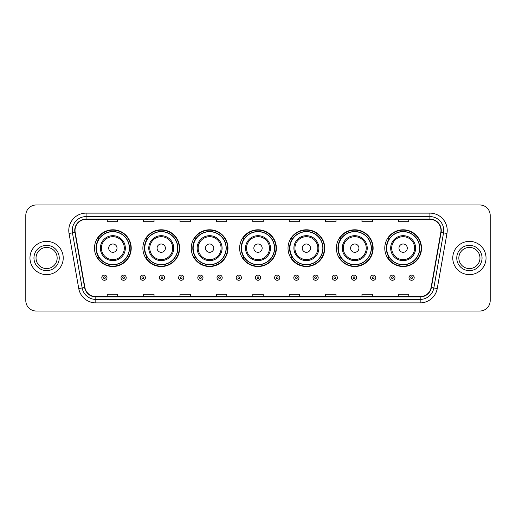 <?xml version="1.0" encoding="UTF-8"?>
<svg xmlns="http://www.w3.org/2000/svg" width="516" height="516" viewBox="0 0 516 516"><rect width="100%" height="100%" fill="white"/><g stroke="black" fill="none" stroke-linecap="round" stroke-linejoin="round"><path stroke-width="0.77" d="M384.775 248.157A18.37 18.37 0 0 0 403.144 266.527A18.37 18.37 0 0 0 421.507 248.157A18.37 18.37 0 0 0 403.144 229.788A18.37 18.37 0 0 0 384.775 248.157M336.393 248.157A18.37 18.37 0 0 0 354.763 266.527A18.37 18.37 0 0 0 373.132 248.157A18.37 18.37 0 0 0 354.763 229.788A18.37 18.37 0 0 0 336.393 248.157M288.012 248.157A18.37 18.37 0 0 0 306.381 266.527A18.37 18.37 0 0 0 324.751 248.157A18.37 18.37 0 0 0 306.381 229.788A18.37 18.37 0 0 0 288.012 248.157M239.63 248.157A18.37 18.37 0 0 0 258 266.527A18.37 18.37 0 0 0 276.37 248.157A18.37 18.37 0 0 0 258 229.788A18.37 18.37 0 0 0 239.63 248.157M191.249 248.157A18.37 18.37 0 0 0 209.619 266.527A18.37 18.37 0 0 0 227.988 248.157A18.37 18.37 0 0 0 209.619 229.788A18.37 18.37 0 0 0 191.249 248.157M142.868 248.157A18.37 18.37 0 0 0 161.237 266.527A18.37 18.37 0 0 0 179.607 248.157A18.37 18.37 0 0 0 161.237 229.788A18.37 18.37 0 0 0 142.868 248.157M94.493 248.157A18.37 18.37 0 0 0 112.856 266.527A18.37 18.37 0 0 0 131.225 248.157A18.37 18.37 0 0 0 112.856 229.788A18.37 18.37 0 0 0 94.493 248.157M98.898 257.516A16.809 16.809 0 0 1 98.898 238.798M147.273 257.516A16.809 16.809 0 0 1 147.273 238.798M195.654 257.516A16.809 16.809 0 0 1 195.654 238.798M244.036 257.516A16.809 16.809 0 0 1 244.036 238.798M292.417 257.516A16.809 16.809 0 0 1 292.417 238.798M340.799 257.516A16.809 16.809 0 0 1 340.799 238.798M389.18 257.516A16.809 16.809 0 0 1 389.18 238.798M25.8 215.372L25.8 300.628A10.397 10.397 0 0 0 36.197 311.025L479.803 311.025A10.397 10.397 0 0 0 490.2 300.628L490.2 215.372A10.397 10.397 0 0 0 479.803 204.975L36.197 204.975A10.397 10.397 0 0 0 25.8 215.372L25.8 300.628M29.96 258A16.635 16.635 0 0 0 46.595 274.635A16.635 16.635 0 0 0 63.229 258A16.635 16.635 0 0 0 46.595 241.365A16.635 16.635 0 0 0 29.96 258A16.635 16.635 0 0 0 46.595 274.635A16.635 16.635 0 0 0 63.229 258A16.635 16.635 0 0 0 46.595 241.365A16.635 16.635 0 0 0 29.96 258M452.771 258A16.635 16.635 0 0 0 469.405 274.635A16.635 16.635 0 0 0 486.04 258A16.635 16.635 0 0 0 469.405 241.365A16.635 16.635 0 0 0 452.771 258A16.635 16.635 0 0 0 469.405 274.635A16.635 16.635 0 0 0 486.04 258A16.635 16.635 0 0 0 469.405 241.365A16.635 16.635 0 0 0 452.771 258M75.013 230.446A11.088 11.088 0 0 1 86.101 219.358L429.899 219.358A11.088 11.088 0 0 1 440.819 232.374L431.105 287.476A11.088 11.088 0 0 1 420.179 296.642L95.821 296.642A11.088 11.088 0 0 1 84.895 287.476L75.181 232.374A11.088 11.088 0 0 1 75.013 230.446M74.736 230.446A11.365 11.365 0 0 0 74.91 232.419L84.624 287.528A11.365 11.365 0 0 0 95.821 296.919L420.179 296.919A11.365 11.365 0 0 0 431.376 287.528L441.09 232.419A11.365 11.365 0 0 0 429.899 219.081L86.101 219.081A11.365 11.365 0 0 0 74.736 230.446M69.041 233.458A17.331 17.331 0 0 1 86.101 213.121L429.899 213.121A17.331 17.331 0 0 1 446.959 233.458L437.245 288.56A17.331 17.331 0 0 1 420.179 302.879L95.821 302.879A17.331 17.331 0 0 1 78.754 288.56L69.041 233.458L72.453 232.858A13.861 13.861 0 0 1 86.101 216.585L429.899 216.585A13.861 13.861 0 0 1 443.547 232.858L433.833 287.96A13.861 13.861 0 0 1 420.179 299.415L95.821 299.415A13.861 13.861 0 0 1 82.167 287.96L72.453 232.858A13.861 13.861 0 0 1 72.24 230.446M479.803 204.975L36.197 204.975M36.197 311.025L479.803 311.025M490.2 300.628L490.2 215.372M252.801 219.358L252.801 221.706L263.199 221.706L263.199 219.358M216.41 219.358L216.41 221.706L226.808 221.706L226.808 219.358M180.02 219.358L180.02 221.706L190.417 221.706L190.417 219.358M143.635 219.358L143.635 221.706L154.032 221.706L154.032 219.358M107.244 219.358L107.244 221.706L117.642 221.706L117.642 219.358M289.192 219.358L289.192 221.706L299.59 221.706L299.59 219.358M325.583 219.358L325.583 221.706L335.981 221.706L335.981 219.358M361.968 219.358L361.968 221.706L372.365 221.706L372.365 219.358M398.358 219.358L398.358 221.706L408.756 221.706L408.756 219.358M263.199 296.642L263.199 294.294L252.801 294.294L252.801 296.642M226.808 296.642L226.808 294.294L216.41 294.294L216.41 296.642M190.417 296.642L190.417 294.294L180.02 294.294L180.02 296.642M154.032 296.642L154.032 294.294L143.635 294.294L143.635 296.642M117.642 296.642L117.642 294.294L107.244 294.294L107.244 296.642M299.59 296.642L299.59 294.294L289.192 294.294L289.192 296.642M335.981 296.642L335.981 294.294L325.583 294.294L325.583 296.642M372.365 296.642L372.365 294.294L361.968 294.294L361.968 296.642M408.756 296.642L408.756 294.294L398.358 294.294L398.358 296.642M57.16 258A10.565 10.565 0 0 0 46.595 247.435A10.565 10.565 0 0 0 36.03 258A10.565 10.565 0 0 0 46.595 268.565A10.565 10.565 0 0 0 57.16 258A10.565 10.565 0 0 1 46.595 268.565A10.565 10.565 0 0 1 36.03 258M117.016 248.157A4.16 4.16 0 0 0 112.856 243.997A4.16 4.16 0 0 0 108.702 248.157A4.16 4.16 0 0 0 112.856 252.318A4.16 4.16 0 0 0 117.016 248.157M125.336 248.157A12.474 12.474 0 0 0 112.856 235.683A12.474 12.474 0 0 0 100.381 248.157A12.474 12.474 0 0 0 112.856 260.632A12.474 12.474 0 0 0 125.336 248.157A12.474 12.474 0 0 1 112.856 260.632A12.474 12.474 0 0 1 100.381 248.157M129.322 248.157A16.46 16.46 0 0 0 112.856 231.697A16.46 16.46 0 0 0 96.395 248.157A16.46 16.46 0 0 0 112.856 264.618A16.46 16.46 0 0 0 129.322 248.157M130.877 248.157A18.021 18.021 0 0 1 97.453 257.516L99.124 257.516A16.615 16.615 0 0 0 129.477 248.196A16.615 16.615 0 0 0 99.124 238.798L97.453 238.798A18.021 18.021 0 0 1 130.877 248.157M165.397 248.157A4.16 4.16 0 0 0 161.237 243.997A4.16 4.16 0 0 0 157.077 248.157A4.16 4.16 0 0 0 161.237 252.318A4.16 4.16 0 0 0 165.397 248.157M173.718 248.157A12.474 12.474 0 0 0 161.237 235.683A12.474 12.474 0 0 0 148.763 248.157A12.474 12.474 0 0 0 161.237 260.632A12.474 12.474 0 0 0 173.718 248.157A12.474 12.474 0 0 1 161.237 260.632A12.474 12.474 0 0 1 148.763 248.157M177.697 248.157A16.46 16.46 0 0 0 161.237 231.697A16.46 16.46 0 0 0 144.777 248.157A16.46 16.46 0 0 0 161.237 264.618A16.46 16.46 0 0 0 177.697 248.157M179.258 248.157A18.021 18.021 0 0 1 145.834 257.516L147.505 257.516A16.615 16.615 0 0 0 177.852 248.196A16.615 16.615 0 0 0 147.505 238.798L145.834 238.798A18.021 18.021 0 0 1 179.258 248.157M213.779 248.157A4.16 4.16 0 0 0 209.619 243.997A4.16 4.16 0 0 0 205.458 248.157A4.16 4.16 0 0 0 209.619 252.318A4.16 4.16 0 0 0 213.779 248.157M222.093 248.157A12.474 12.474 0 0 0 209.619 235.683A12.474 12.474 0 0 0 197.144 248.157A12.474 12.474 0 0 0 209.619 260.632A12.474 12.474 0 0 0 222.093 248.157A12.474 12.474 0 0 1 209.619 260.632A12.474 12.474 0 0 1 197.144 248.157M226.079 248.157A16.46 16.46 0 0 0 209.619 231.697A16.46 16.46 0 0 0 193.158 248.157A16.46 16.46 0 0 0 209.619 264.618A16.46 16.46 0 0 0 226.079 248.157M227.64 248.157A18.021 18.021 0 0 1 194.216 257.516L195.886 257.516A16.615 16.615 0 0 0 226.234 248.196A16.615 16.615 0 0 0 195.886 238.798L194.216 238.798A18.021 18.021 0 0 1 227.64 248.157M262.16 248.157A4.16 4.16 0 0 0 258 243.997A4.16 4.16 0 0 0 253.84 248.157A4.16 4.16 0 0 0 258 252.318A4.16 4.16 0 0 0 262.16 248.157M270.474 248.157A12.474 12.474 0 0 0 258 235.683A12.474 12.474 0 0 0 245.526 248.157A12.474 12.474 0 0 0 258 260.632A12.474 12.474 0 0 0 270.474 248.157A12.474 12.474 0 0 1 258 260.632A12.474 12.474 0 0 1 245.526 248.157M274.46 248.157A16.46 16.46 0 0 0 258 231.697A16.46 16.46 0 0 0 241.54 248.157A16.46 16.46 0 0 0 258 264.618A16.46 16.46 0 0 0 274.46 248.157M276.021 248.157A18.021 18.021 0 0 1 242.597 257.516L244.268 257.516A16.615 16.615 0 0 0 274.615 248.196A16.615 16.615 0 0 0 244.268 238.798L242.597 238.798A18.021 18.021 0 0 1 276.021 248.157M310.542 248.157A4.16 4.16 0 0 0 306.381 243.997A4.16 4.16 0 0 0 302.221 248.157A4.16 4.16 0 0 0 306.381 252.318A4.16 4.16 0 0 0 310.542 248.157M318.856 248.157A12.474 12.474 0 0 0 306.381 235.683A12.474 12.474 0 0 0 293.907 248.157A12.474 12.474 0 0 0 306.381 260.632A12.474 12.474 0 0 0 318.856 248.157A12.474 12.474 0 0 1 306.381 260.632A12.474 12.474 0 0 1 293.907 248.157M322.842 248.157A16.46 16.46 0 0 0 306.381 231.697A16.46 16.46 0 0 0 289.921 248.157A16.46 16.46 0 0 0 306.381 264.618A16.46 16.46 0 0 0 322.842 248.157M324.403 248.157A18.021 18.021 0 0 1 290.979 257.516L292.649 257.516A16.615 16.615 0 0 0 322.997 248.196A16.615 16.615 0 0 0 292.649 238.798L290.979 238.798A18.021 18.021 0 0 1 324.403 248.157M358.923 248.157A4.16 4.16 0 0 0 354.763 243.997A4.16 4.16 0 0 0 350.603 248.157A4.16 4.16 0 0 0 354.763 252.318A4.16 4.16 0 0 0 358.923 248.157M367.237 248.157A12.474 12.474 0 0 0 354.763 235.683A12.474 12.474 0 0 0 342.282 248.157A12.474 12.474 0 0 0 354.763 260.632A12.474 12.474 0 0 0 367.237 248.157A12.474 12.474 0 0 1 354.763 260.632A12.474 12.474 0 0 1 342.282 248.157M371.223 248.157A16.46 16.46 0 0 0 354.763 231.697A16.46 16.46 0 0 0 338.303 248.157A16.46 16.46 0 0 0 354.763 264.618A16.46 16.46 0 0 0 371.223 248.157M372.784 248.157A18.021 18.021 0 0 1 339.36 257.516L341.031 257.516A16.615 16.615 0 0 0 371.378 248.196A16.615 16.615 0 0 0 341.031 238.798L339.36 238.798A18.021 18.021 0 0 1 372.784 248.157M407.298 248.157A4.16 4.16 0 0 0 403.144 243.997A4.16 4.16 0 0 0 398.984 248.157A4.16 4.16 0 0 0 403.144 252.318A4.16 4.16 0 0 0 407.298 248.157M415.619 248.157A12.474 12.474 0 0 0 403.144 235.683A12.474 12.474 0 0 0 390.664 248.157A12.474 12.474 0 0 0 403.144 260.632A12.474 12.474 0 0 0 415.619 248.157A12.474 12.474 0 0 1 403.144 260.632A12.474 12.474 0 0 1 390.664 248.157M419.605 248.157A16.46 16.46 0 0 0 403.144 231.697A16.46 16.46 0 0 0 386.678 248.157A16.46 16.46 0 0 0 403.144 264.618A16.46 16.46 0 0 0 419.605 248.157M421.166 248.157A18.021 18.021 0 0 1 387.742 257.516L389.412 257.516A16.615 16.615 0 0 0 419.76 248.196A16.615 16.615 0 0 0 389.412 238.798L387.742 238.798A18.021 18.021 0 0 1 421.166 248.157M479.97 258A10.565 10.565 0 0 0 469.405 247.435A10.565 10.565 0 0 0 458.84 258A10.565 10.565 0 0 0 469.405 268.565A10.565 10.565 0 0 0 479.97 258A10.565 10.565 0 0 1 469.405 268.565A10.565 10.565 0 0 1 458.84 258M101.8 277.685A2.599 2.599 0 0 1 104.4 275.086A2.599 2.599 0 0 1 106.999 277.685A2.599 2.599 0 0 1 104.4 280.285A2.599 2.599 0 0 1 101.8 277.685A2.599 2.599 0 0 0 104.4 280.285A2.599 2.599 0 0 0 106.999 277.685M121.002 277.685A2.599 2.599 0 0 1 123.601 275.086A2.599 2.599 0 0 1 126.201 277.685A2.599 2.599 0 0 1 123.601 280.285A2.599 2.599 0 0 1 121.002 277.685A2.599 2.599 0 0 0 123.601 280.285A2.599 2.599 0 0 0 126.201 277.685M140.204 277.685A2.599 2.599 0 0 1 142.803 275.086A2.599 2.599 0 0 1 145.402 277.685A2.599 2.599 0 0 1 142.803 280.285A2.599 2.599 0 0 1 140.204 277.685A2.599 2.599 0 0 0 142.803 280.285A2.599 2.599 0 0 0 145.402 277.685M159.399 277.685A2.599 2.599 0 0 1 161.998 275.086A2.599 2.599 0 0 1 164.598 277.685A2.599 2.599 0 0 1 161.998 280.285A2.599 2.599 0 0 1 159.399 277.685A2.599 2.599 0 0 0 161.998 280.285A2.599 2.599 0 0 0 164.598 277.685M178.6 277.685A2.599 2.599 0 0 1 181.2 275.086A2.599 2.599 0 0 1 183.799 277.685A2.599 2.599 0 0 1 181.2 280.285A2.599 2.599 0 0 1 178.6 277.685A2.599 2.599 0 0 0 181.2 280.285A2.599 2.599 0 0 0 183.799 277.685M197.802 277.685A2.599 2.599 0 0 1 200.401 275.086A2.599 2.599 0 0 1 203.001 277.685A2.599 2.599 0 0 1 200.401 280.285A2.599 2.599 0 0 1 197.802 277.685A2.599 2.599 0 0 0 200.401 280.285A2.599 2.599 0 0 0 203.001 277.685M217.004 277.685A2.599 2.599 0 0 1 219.603 275.086A2.599 2.599 0 0 1 222.203 277.685A2.599 2.599 0 0 1 219.603 280.285A2.599 2.599 0 0 1 217.004 277.685A2.599 2.599 0 0 0 219.603 280.285A2.599 2.599 0 0 0 222.203 277.685M236.199 277.685A2.599 2.599 0 0 1 238.798 275.086A2.599 2.599 0 0 1 241.398 277.685A2.599 2.599 0 0 1 238.798 280.285A2.599 2.599 0 0 1 236.199 277.685A2.599 2.599 0 0 0 238.798 280.285A2.599 2.599 0 0 0 241.398 277.685M255.401 277.685A2.599 2.599 0 0 1 258 275.086A2.599 2.599 0 0 1 260.599 277.685A2.599 2.599 0 0 1 258 280.285A2.599 2.599 0 0 1 255.401 277.685A2.599 2.599 0 0 0 258 280.285A2.599 2.599 0 0 0 260.599 277.685M274.602 277.685A2.599 2.599 0 0 1 277.202 275.086A2.599 2.599 0 0 1 279.801 277.685A2.599 2.599 0 0 1 277.202 280.285A2.599 2.599 0 0 1 274.602 277.685A2.599 2.599 0 0 0 277.202 280.285A2.599 2.599 0 0 0 279.801 277.685M293.798 277.685A2.599 2.599 0 0 1 296.397 275.086A2.599 2.599 0 0 1 298.996 277.685A2.599 2.599 0 0 1 296.397 280.285A2.599 2.599 0 0 1 293.798 277.685A2.599 2.599 0 0 0 296.397 280.285A2.599 2.599 0 0 0 298.996 277.685M312.999 277.685A2.599 2.599 0 0 1 315.599 275.086A2.599 2.599 0 0 1 318.198 277.685A2.599 2.599 0 0 1 315.599 280.285A2.599 2.599 0 0 1 312.999 277.685A2.599 2.599 0 0 0 315.599 280.285A2.599 2.599 0 0 0 318.198 277.685M332.201 277.685A2.599 2.599 0 0 1 334.8 275.086A2.599 2.599 0 0 1 337.4 277.685A2.599 2.599 0 0 1 334.8 280.285A2.599 2.599 0 0 1 332.201 277.685A2.599 2.599 0 0 0 334.8 280.285A2.599 2.599 0 0 0 337.4 277.685M351.402 277.685A2.599 2.599 0 0 1 354.002 275.086A2.599 2.599 0 0 1 356.601 277.685A2.599 2.599 0 0 1 354.002 280.285A2.599 2.599 0 0 1 351.402 277.685A2.599 2.599 0 0 0 354.002 280.285A2.599 2.599 0 0 0 356.601 277.685M370.598 277.685A2.599 2.599 0 0 1 373.197 275.086A2.599 2.599 0 0 1 375.796 277.685A2.599 2.599 0 0 1 373.197 280.285A2.599 2.599 0 0 1 370.598 277.685A2.599 2.599 0 0 0 373.197 280.285A2.599 2.599 0 0 0 375.796 277.685M389.799 277.685A2.599 2.599 0 0 1 392.399 275.086A2.599 2.599 0 0 1 394.998 277.685A2.599 2.599 0 0 1 392.399 280.285A2.599 2.599 0 0 1 389.799 277.685A2.599 2.599 0 0 0 392.399 280.285A2.599 2.599 0 0 0 394.998 277.685M409.001 277.685A2.599 2.599 0 0 1 411.6 275.086A2.599 2.599 0 0 1 414.2 277.685A2.599 2.599 0 0 1 411.6 280.285A2.599 2.599 0 0 1 409.001 277.685A2.599 2.599 0 0 0 411.6 280.285A2.599 2.599 0 0 0 414.2 277.685M429.899 213.121L429.899 219.081M72.453 232.858L74.91 232.419M95.821 302.879L95.821 296.919M420.179 296.919L420.179 302.879M431.376 287.528L437.245 288.56M78.754 288.56L84.624 287.528M441.09 232.419L446.959 233.458M86.101 213.121L86.101 219.081M59.237 258A12.642 12.642 0 0 0 46.595 245.358A12.642 12.642 0 0 0 33.953 258A12.642 12.642 0 0 0 46.595 270.642A12.642 12.642 0 0 0 59.237 258M124.317 248.157A11.462 11.462 0 0 0 112.856 236.696A11.462 11.462 0 0 0 101.394 248.157A11.462 11.462 0 0 0 112.856 259.619A11.462 11.462 0 0 0 124.317 248.157M172.699 248.157A11.462 11.462 0 0 0 161.237 236.696A11.462 11.462 0 0 0 149.775 248.157A11.462 11.462 0 0 0 161.237 259.619A11.462 11.462 0 0 0 172.699 248.157M221.08 248.157A11.462 11.462 0 0 0 209.619 236.696A11.462 11.462 0 0 0 198.157 248.157A11.462 11.462 0 0 0 209.619 259.619A11.462 11.462 0 0 0 221.08 248.157M269.462 248.157A11.462 11.462 0 0 0 258 236.696A11.462 11.462 0 0 0 246.538 248.157A11.462 11.462 0 0 0 258 259.619A11.462 11.462 0 0 0 269.462 248.157M317.843 248.157A11.462 11.462 0 0 0 306.381 236.696A11.462 11.462 0 0 0 294.92 248.157A11.462 11.462 0 0 0 306.381 259.619A11.462 11.462 0 0 0 317.843 248.157M366.225 248.157A11.462 11.462 0 0 0 354.763 236.696A11.462 11.462 0 0 0 343.301 248.157A11.462 11.462 0 0 0 354.763 259.619A11.462 11.462 0 0 0 366.225 248.157M414.606 248.157A11.462 11.462 0 0 0 403.144 236.696A11.462 11.462 0 0 0 391.683 248.157A11.462 11.462 0 0 0 403.144 259.619A11.462 11.462 0 0 0 414.606 248.157M482.047 258A12.642 12.642 0 0 0 469.405 245.358A12.642 12.642 0 0 0 456.763 258A12.642 12.642 0 0 0 469.405 270.642A12.642 12.642 0 0 0 482.047 258M105.27 277.685A0.864 0.864 0 0 0 104.4 276.821A0.864 0.864 0 0 0 103.535 277.685A0.864 0.864 0 0 0 104.4 278.55A0.864 0.864 0 0 0 105.27 277.685M124.466 277.685A0.864 0.864 0 0 0 123.601 276.821A0.864 0.864 0 0 0 122.737 277.685A0.864 0.864 0 0 0 123.601 278.55A0.864 0.864 0 0 0 124.466 277.685M143.667 277.685A0.864 0.864 0 0 0 142.803 276.821A0.864 0.864 0 0 0 141.932 277.685A0.864 0.864 0 0 0 142.803 278.55A0.864 0.864 0 0 0 143.667 277.685M162.869 277.685A0.864 0.864 0 0 0 161.998 276.821A0.864 0.864 0 0 0 161.134 277.685A0.864 0.864 0 0 0 161.998 278.55A0.864 0.864 0 0 0 162.869 277.685M182.064 277.685A0.864 0.864 0 0 0 181.2 276.821A0.864 0.864 0 0 0 180.336 277.685A0.864 0.864 0 0 0 181.2 278.55A0.864 0.864 0 0 0 182.064 277.685M201.266 277.685A0.864 0.864 0 0 0 200.401 276.821A0.864 0.864 0 0 0 199.537 277.685A0.864 0.864 0 0 0 200.401 278.55A0.864 0.864 0 0 0 201.266 277.685M220.467 277.685A0.864 0.864 0 0 0 219.603 276.821A0.864 0.864 0 0 0 218.732 277.685A0.864 0.864 0 0 0 219.603 278.55A0.864 0.864 0 0 0 220.467 277.685M239.669 277.685A0.864 0.864 0 0 0 238.798 276.821A0.864 0.864 0 0 0 237.934 277.685A0.864 0.864 0 0 0 238.798 278.55A0.864 0.864 0 0 0 239.669 277.685M258.864 277.685A0.864 0.864 0 0 0 258 276.821A0.864 0.864 0 0 0 257.136 277.685A0.864 0.864 0 0 0 258 278.55A0.864 0.864 0 0 0 258.864 277.685M278.066 277.685A0.864 0.864 0 0 0 277.202 276.821A0.864 0.864 0 0 0 276.331 277.685A0.864 0.864 0 0 0 277.202 278.55A0.864 0.864 0 0 0 278.066 277.685M297.268 277.685A0.864 0.864 0 0 0 296.397 276.821A0.864 0.864 0 0 0 295.533 277.685A0.864 0.864 0 0 0 296.397 278.55A0.864 0.864 0 0 0 297.268 277.685M316.463 277.685A0.864 0.864 0 0 0 315.599 276.821A0.864 0.864 0 0 0 314.734 277.685A0.864 0.864 0 0 0 315.599 278.55A0.864 0.864 0 0 0 316.463 277.685M335.664 277.685A0.864 0.864 0 0 0 334.8 276.821A0.864 0.864 0 0 0 333.936 277.685A0.864 0.864 0 0 0 334.8 278.55A0.864 0.864 0 0 0 335.664 277.685M354.866 277.685A0.864 0.864 0 0 0 354.002 276.821A0.864 0.864 0 0 0 353.131 277.685A0.864 0.864 0 0 0 354.002 278.55A0.864 0.864 0 0 0 354.866 277.685M374.068 277.685A0.864 0.864 0 0 0 373.197 276.821A0.864 0.864 0 0 0 372.333 277.685A0.864 0.864 0 0 0 373.197 278.55A0.864 0.864 0 0 0 374.068 277.685M393.263 277.685A0.864 0.864 0 0 0 392.399 276.821A0.864 0.864 0 0 0 391.534 277.685A0.864 0.864 0 0 0 392.399 278.55A0.864 0.864 0 0 0 393.263 277.685M412.465 277.685A0.864 0.864 0 0 0 411.6 276.821A0.864 0.864 0 0 0 410.73 277.685A0.864 0.864 0 0 0 411.6 278.55A0.864 0.864 0 0 0 412.465 277.685"/></g></svg>
